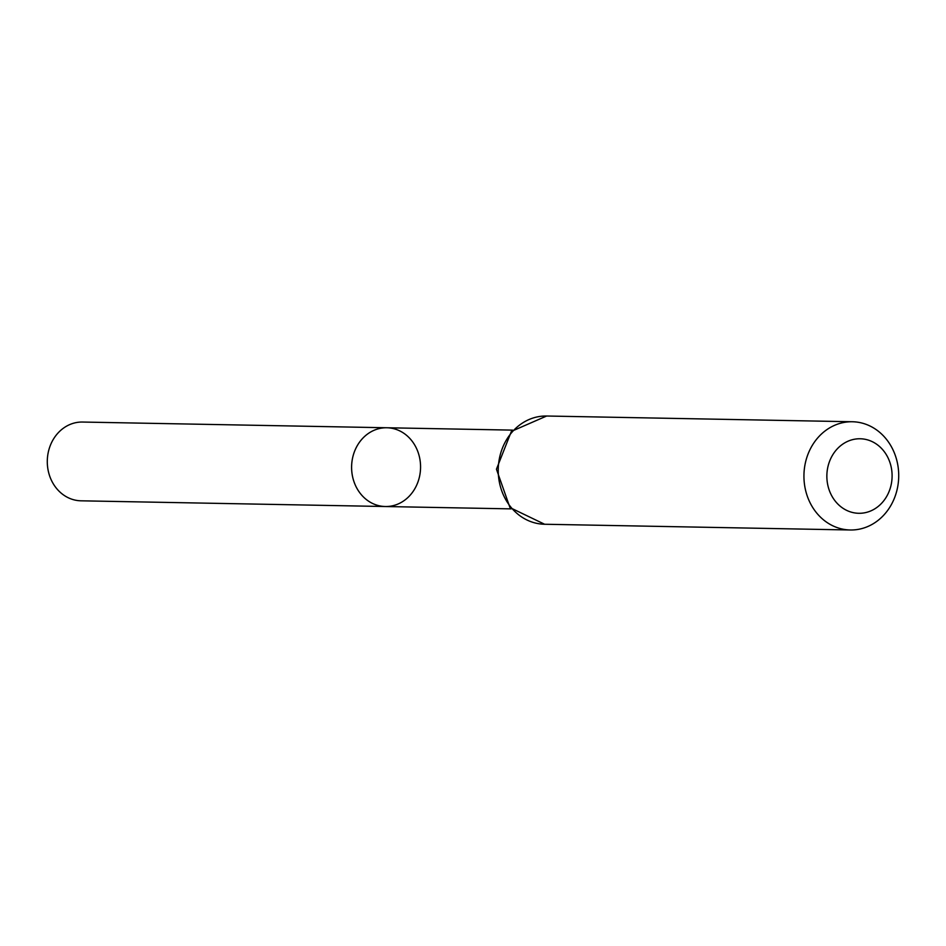 <?xml version="1.0" encoding="UTF-8"?>
<svg xmlns="http://www.w3.org/2000/svg" width="946" height="946" viewBox="0 0 946 946"><rect width="100%" height="100%" fill="white"/><g stroke="black" fill="none" stroke-linecap="round" stroke-linejoin="round"><path stroke-width="1.42" d="M387.186 427.769A39.389 34.482 91.1 0 0 386.819 427.758A39.389 34.482 91.1 0 0 351.605 466.496A39.389 34.482 91.1 0 0 385.341 506.524A39.389 34.482 -88.9 0 1 384.987 506.512A39.389 34.482 -88.9 0 1 351.616 466.283A39.389 34.482 -88.9 0 1 386.819 427.758A39.389 34.482 -88.9 0 1 420.556 467.785A39.389 34.482 -88.9 0 1 385.341 506.524L81.037 500.812A39.389 34.482 91.1 0 1 80.67 500.801A39.389 34.482 91.1 0 1 47.3 460.584A39.389 34.482 91.1 0 1 82.515 422.046L512.602 430.123M860.517 438.778A37.261 32.613 -88.9 0 1 887.194 495.515A37.261 32.613 -88.9 0 1 830.718 493.777A37.261 32.613 -88.9 0 1 860.517 438.778M852.843 421.762A54.123 47.383 -88.9 0 1 898.7 477.044A54.123 47.383 -88.9 0 1 850.312 529.985A54.123 47.383 -88.9 0 1 803.946 474.975A54.123 47.383 -88.9 0 1 852.346 421.75A54.123 47.383 -88.9 0 1 852.843 421.762M850.312 529.985L544.612 524.25A54.123 47.383 -88.9 0 1 498.246 469.24A54.123 47.383 -88.9 0 1 546.646 416.015A54.123 47.383 -88.9 0 1 547.131 416.027M511.124 508.877L385.341 506.524M544.612 524.25L509.953 507.564L496.449 469.204L511.384 431.388L546.646 416.015L852.346 421.75"/></g></svg>
